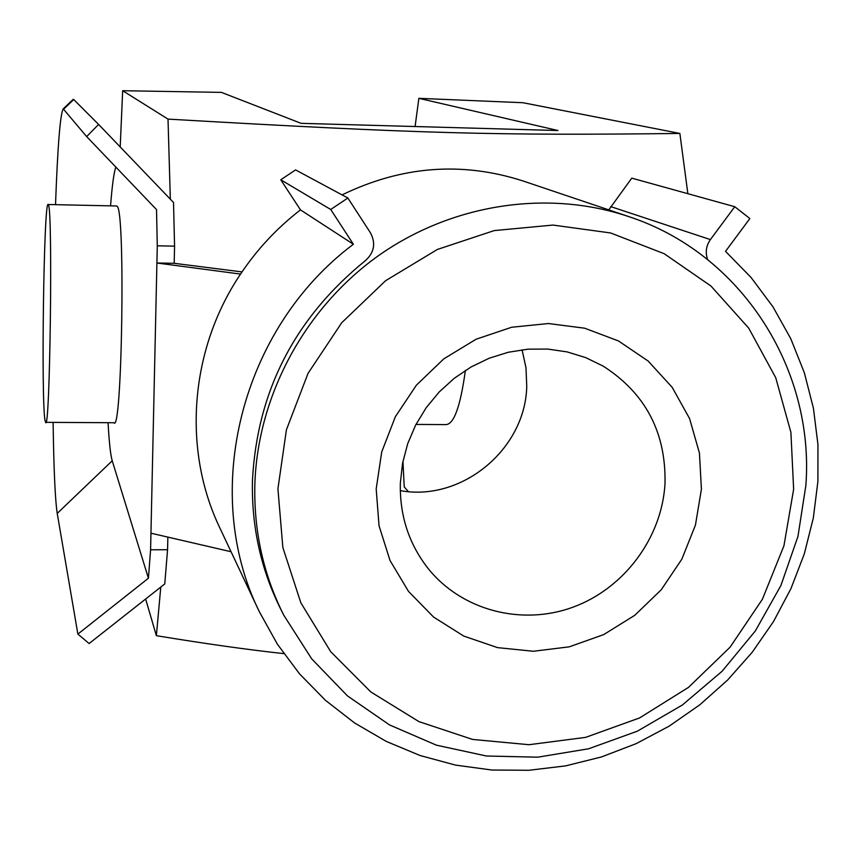 <?xml version="1.0" encoding="UTF-8"?>
<svg xmlns="http://www.w3.org/2000/svg" width="861" height="861" viewBox="0 0 861 861"><rect width="100%" height="100%" fill="white"/><g stroke="black" fill="none" stroke-linecap="round" stroke-linejoin="round"><path stroke-width="1.29" d="M170.338 199.192L168.013 119.109C421.459 133.767 497.217 135.629 679.867 133.444L523.014 102.728L418.855 98.337L557.982 130.528L301.092 123.338L221.417 92.385L122.671 90.717L120.206 146.93M418.855 98.337L415.099 126.535M628.508 216.52C547.284 189.28 451.498 203.788 377.818 256.126C304.353 308.744 257.482 396.297 254.845 484.678C253.801 531.28 263.444 574.793 283.775 615.206L311.704 658.869L347.424 695.86L389.527 724.93L436.43 745.174L486.422 756.001L537.738 757.185L588.623 748.779L637.355 731.183L682.342 705.03L722.099 671.257L755.312 630.984L780.895 585.545L797.953 536.446L805.885 485.303C814.646 368.659 741.278 253.274 628.508 216.52L522.649 180.842C461.765 161.341 401.57 166.022 342.065 194.887M679.867 133.444L687.864 193.703M465.381 370.413C460.409 406.693 453.822 424.764 445.611 424.602L415.96 424.43M277.92 488.844L286.433 429.714L308.055 373.33L341.72 322.735L385.62 280.697L437.388 249.442L494.192 230.597L552.977 225.065L610.621 232.965L664.175 253.704L710.949 286.024L748.704 328.116L775.739 377.731L790.904 432.34L793.638 489.274L783.94 545.788L762.405 599.256L730.074 647.192L688.499 687.379L639.583 717.934L585.588 737.382L529.02 744.711L472.549 739.427L418.909 721.604L370.8 691.932L330.721 651.702L300.833 602.775L282.86 547.564L277.92 488.844M400.354 483.021C399.569 515.341 408.824 543.84 428.121 568.508C461.7 610.438 521.486 626.012 572.823 607.242C624.203 588.526 662.087 537.684 665.015 483.355C666.048 432.33 645.427 393.24 603.141 366.086L585.76 357.638L567.184 351.912L547.811 349.071L528.062 349.168L508.399 352.235L489.252 358.208L471.075 366.958L454.253 378.302L439.196 391.97L426.227 407.662L415.659 425.022L407.716 443.652L402.582 463.132L400.354 483.021M400.29 490.63C461.819 501.931 525.468 449.216 526.749 386.245L525.985 367.776L522.067 349.792M701.414 489.199L695.43 525.135L681.826 559.187L661.291 589.72L634.805 615.281L603.636 634.632L569.261 646.837L533.325 651.26L497.572 647.633L463.745 636.064L433.557 617.046L408.544 591.453L390.033 560.511L379.034 525.748L376.192 488.93L381.714 451.939L395.35 416.735L416.412 385.147L443.824 358.843L476.133 339.212L511.617 327.255L548.435 323.532L584.662 328.202L618.446 340.934L648.107 361.007L672.193 387.342L689.575 418.564L699.444 453.08L701.414 489.199M45.827 422.342L113.921 422.729C122.047 435.085 125.523 211.01 117.193 206.371L116.526 205.973M48.41 204.886C52.941 209.471 49.981 434.751 45.59 422.342L45.095 420.749C40.984 402.399 43.814 199.139 48.162 204.509L48.41 204.886M707.656 259.581C705.137 252.564 706.052 245.902 710.4 239.595L734.767 206.715L749.866 218.543L725.532 251.358L751.126 277.554L772.974 306.839L790.785 338.728L804.325 372.684L813.408 408.157L817.95 444.588L817.907 481.407L813.311 518.053L804.282 553.967L790.947 588.623L773.544 621.502L752.331 652.121L727.642 680.018L699.832 704.793L669.169 726.146L636.236 743.613L601.516 756.937L565.537 765.892L528.837 770.283L491.986 770.035L455.555 765.106L420.114 755.527L386.245 741.396L354.517 722.917L325.469 700.316L299.596 673.937L277.371 644.168L259.215 611.482C200.29 492.126 240.703 328.515 353.387 244.266L330.721 209.481L347.866 198.008L370.445 232.814C375.934 243.211 374.309 252.424 365.581 260.474C294.753 317.978 257.052 391.346 252.456 480.589C251.423 526.824 261.001 569.993 281.181 610.083L283.775 615.206M353.387 244.266L300.478 209.88C277.016 228.004 257.041 249.399 240.553 274.078C189.743 349.394 182.22 449.539 219.803 527.836L259.215 611.482M156.519 209.578L86.649 136.576L98.628 124.447L173.524 202.507L174.568 246.138L157.283 245.815L156.519 209.578M55.524 204.66C57.676 145.735 60.248 113.792 63.23 108.863L86.649 136.576M72.808 99.704L73.755 99.542L98.628 124.447M148.426 578.226L150.589 549.792L167.561 549.727L164.763 583.941L89.113 643.544L77.877 634.083L148.426 578.226L112.221 460.786C110.509 454.909 109.132 442.21 108.077 422.686M53.113 422.385C53.78 469.234 55.147 499.574 57.224 513.404L77.877 634.083M110.563 205.854C112.145 185.384 113.9 172.458 115.837 167.077M150.589 549.792L157.283 245.815M167.852 537.103L167.561 549.727M241.995 271.915L174.18 263.305L156.906 263.003L240.553 274.078M231.06 551.74L150.955 533.196M734.767 206.715L631.78 178.141L608.792 209.869M347.866 198.008L295.56 169.897L280.761 179.788L300.478 209.88M330.721 209.481L280.761 179.788M174.568 246.138L174.18 263.305M283.753 653.607C248.162 649.764 205.704 643.791 156.379 635.687L160.781 587.073M168.013 119.109L122.671 90.717M156.379 635.687L145.627 599.008M402.959 461.184L404.229 486.928L408.34 491.588M63.779 109.035L73.755 99.542M57.224 513.404L112.221 460.786M710.4 239.595L610.707 206.608M63.23 108.863L73.11 99.424M116.741 205.983L48.162 204.509"/></g></svg>
